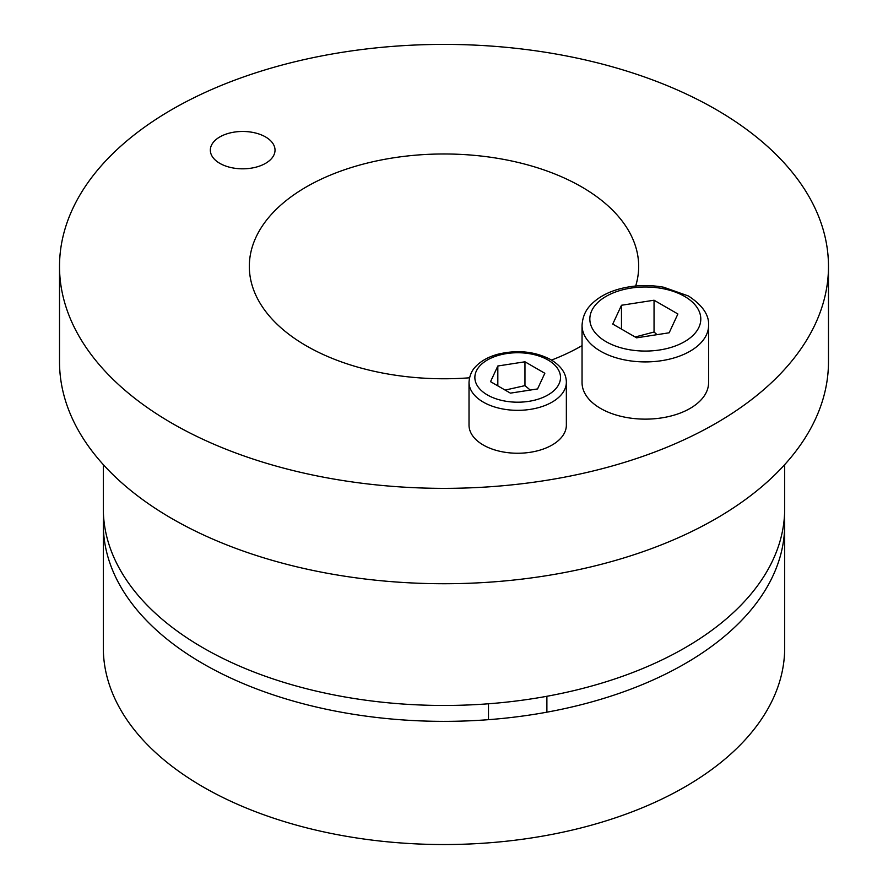 <?xml version="1.0" encoding="UTF-8"?>
<svg xmlns="http://www.w3.org/2000/svg" width="888" height="888" viewBox="0 0 888 888"><rect width="100%" height="100%" fill="white"/><g stroke="black" fill="none" stroke-linecap="round" stroke-linejoin="round"><path stroke-width="1.33" d="M784.404 516.727A340.681 196.692 180 0 1 784.681 524.675A340.681 196.692 180 0 1 574.37 706.393A340.681 196.692 180 0 1 203.108 663.747A340.681 196.692 180 0 1 103.319 524.675A340.681 196.692 180 0 1 103.596 516.727M784.681 524.675L784.681 647.863A340.681 196.692 180 0 1 574.37 829.57A340.681 196.692 180 0 1 203.108 786.935A340.681 196.692 180 0 1 103.319 647.863L103.319 524.675M219.802 163.348A32.345 18.681 180 0 1 210.334 150.15A32.345 18.681 180 0 1 242.679 131.468A32.345 18.681 180 0 1 275.025 150.15A32.345 18.681 180 0 1 255.056 167.399A32.345 18.681 180 0 1 219.802 163.348M469.508 377.8A194.672 112.399 180 0 1 306.349 345.854A194.672 112.399 180 0 1 249.328 266.378A194.672 112.399 180 0 1 444 153.979A194.672 112.399 180 0 1 638.672 266.378A194.672 112.399 180 0 1 635.675 286.014M582.051 345.621A194.672 112.399 180 0 1 551.526 360.073M59.518 266.378L59.518 361.749A384.482 221.978 0 0 0 172.128 518.714A384.482 221.978 0 0 0 591.13 566.833A384.482 221.978 0 0 0 828.482 361.749L828.482 266.378A384.482 221.978 180 0 1 591.13 471.461A384.482 221.978 180 0 1 172.128 423.343A384.482 221.978 180 0 1 59.518 266.378A384.482 221.978 180 0 1 444 44.4A384.482 221.978 180 0 1 828.482 266.378M784.681 464.646L784.681 508.78A340.681 196.692 180 0 1 574.37 690.498A340.681 196.692 180 0 1 203.108 647.851A340.681 196.692 180 0 1 103.319 508.78L103.319 464.646M708.591 325.385L708.591 382.606A63.27 36.53 180 0 1 645.321 419.136A63.27 36.53 180 0 1 582.051 382.606L582.051 325.385A63.27 36.53 0 0 0 645.321 361.916A63.27 36.53 0 0 0 708.591 325.385C709.223 315.051 702.519 305.25 688.444 295.993L663.691 287.235C648.751 284.571 634.121 285.115 619.802 288.844C606.97 292.319 597.014 297.98 589.91 305.849C588.655 307.292 582.761 313.253 582.051 325.385M654.045 300.222L677.888 313.986L669.164 332.789L636.596 337.829L612.753 324.065L621.478 305.261L654.045 300.222L654.045 332.012L635.164 337.007M621.478 329.104L621.478 305.261M657.065 334.665L654.045 332.012M566.355 382.24L566.355 425.152A48.674 28.094 180 0 1 517.693 453.246A48.674 28.094 180 0 1 469.019 425.152L469.019 382.24A48.674 28.094 0 0 0 517.693 410.334A48.674 28.094 0 0 0 566.355 382.24C566.278 373.437 561.116 365.923 550.893 359.696C535.053 351.404 517.427 349.572 498.035 354.19C488.578 356.754 481.13 360.872 475.702 366.533C474.947 367.388 469.697 372.083 469.019 382.24M524.963 361.793L544.832 373.271L537.562 388.933L510.411 393.14L490.542 381.662L497.824 366L524.963 361.793L524.963 385.636L505.128 390.087M497.824 385.869L497.824 366M530.258 390.065L524.963 385.636M684.548 296.381A55.478 32.035 180 0 1 659.684 349.972A55.478 32.035 180 0 1 591.73 310.733A55.478 32.035 180 0 1 684.548 296.381M547.974 359.984A42.824 24.731 180 0 1 528.771 401.354A42.824 24.731 180 0 1 476.323 371.062A42.824 24.731 180 0 1 547.974 359.984M488.489 703.784L488.489 719.68M546.886 696.281L546.886 712.176"/></g></svg>
